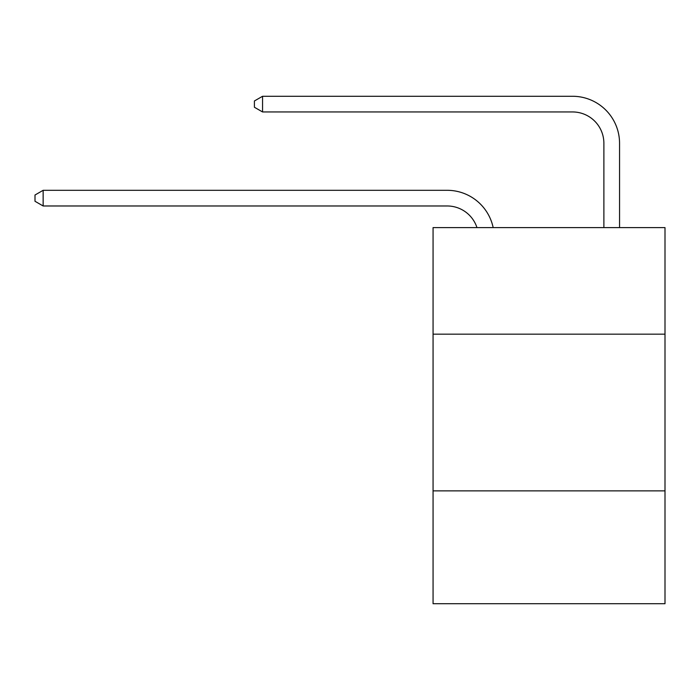<?xml version="1.0" encoding="UTF-8"?>
<svg xmlns="http://www.w3.org/2000/svg" width="700" height="700" viewBox="0 0 700 700"><rect width="100%" height="100%" fill="white"/><g stroke="black" fill="none" stroke-linecap="round" stroke-linejoin="round"><path stroke-width="1.05" d="M665 334.171L665 227.605L433.064 227.605L433.064 334.171L665 334.171L665 603.724L433.064 603.724L433.064 334.171M665 490.884L433.064 490.884M447.16 190.304L43.146 190.304L447.16 190.304A47.014 47.014 172.5 0 1 493.168 227.605M603.881 227.605L603.881 143.29A31.343 31.343 13.8 0 0 572.539 111.947L262.553 111.947L254.406 107.249L254.406 100.975L262.553 96.276L572.539 96.276A47.014 47.014 20.2 0 1 619.553 143.29L619.553 227.605M603.881 143.29A31.343 31.343 -159.8 0 0 572.539 111.947A31.343 31.343 -159.8 0 1 603.881 143.29A31.343 31.343 -159.8 0 0 572.539 111.947A31.343 31.343 -159.8 0 1 603.881 143.29A31.343 31.343 -159.8 0 0 572.539 111.947A31.343 31.343 -159.8 0 1 603.881 143.29A31.343 31.343 -159.8 0 0 572.539 111.947A31.343 31.343 -159.8 0 1 603.881 143.29A31.343 31.343 -159.8 0 0 572.539 111.947A31.343 31.343 -159.8 0 1 603.881 143.29A31.343 31.343 -159.8 0 0 572.539 111.947A31.343 31.343 -159.8 0 1 603.881 143.29A31.343 31.343 -159.8 0 0 572.539 111.947A31.343 31.343 -159.8 0 1 603.881 143.29A31.343 31.343 -159.8 0 0 572.539 111.947A31.343 31.343 -159.8 0 1 603.881 143.29A31.343 31.343 -159.8 0 0 572.539 111.947A31.343 31.343 -159.8 0 1 603.881 143.29A31.343 31.343 -159.8 0 0 572.539 111.947A31.343 31.343 -159.8 0 1 603.881 143.29A31.343 31.343 -159.8 0 0 572.539 111.947A31.343 31.343 -159.8 0 1 603.881 143.29A31.343 31.343 -159.8 0 0 572.539 111.947A31.343 31.343 -159.8 0 1 603.881 143.29A31.343 31.343 -159.8 0 0 572.539 111.947A31.343 31.343 -159.8 0 1 603.881 143.29A31.343 31.343 -159.8 0 0 572.539 111.947A31.343 31.343 -159.8 0 1 603.881 143.29A31.343 31.343 -159.8 0 0 572.539 111.947A31.343 31.343 -159.8 0 1 603.881 143.29A31.343 31.343 -159.8 0 0 572.539 111.947A31.343 31.343 -159.8 0 1 603.881 143.29M476.963 227.605A31.343 31.343 -7.5 0 0 447.16 205.975L43.146 205.975L35 201.276L35 195.011L43.146 190.304L43.146 205.975M262.553 96.276L262.553 111.947"/></g></svg>
